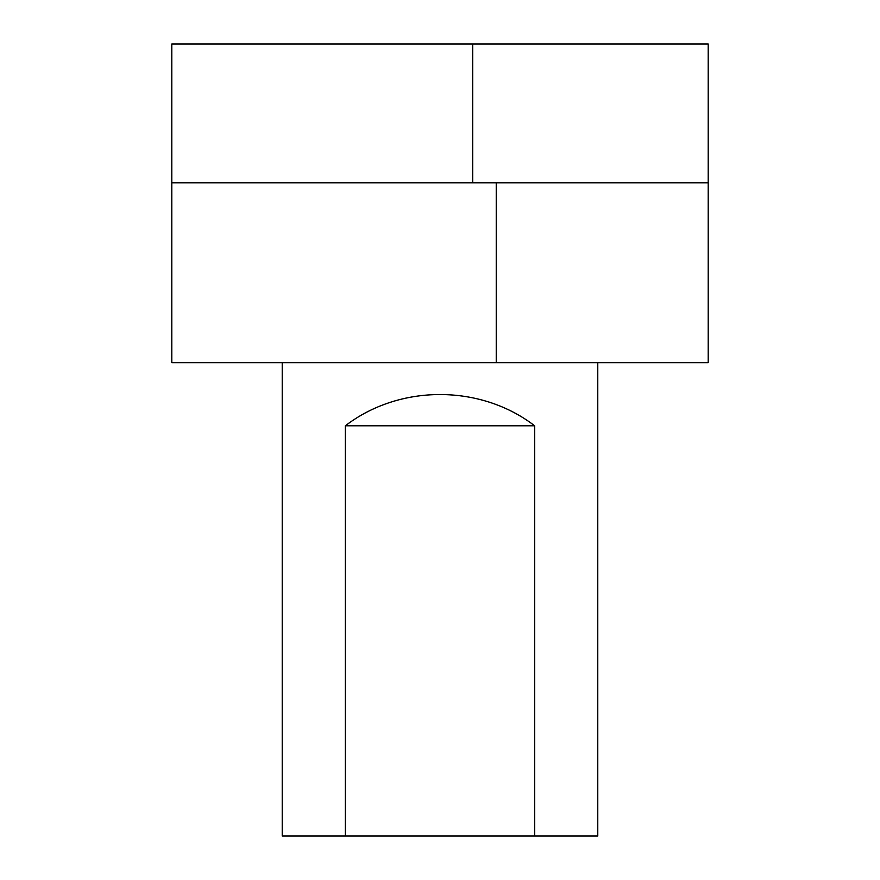 <?xml version="1.0" encoding="UTF-8"?>
<svg xmlns="http://www.w3.org/2000/svg" width="880" height="880" viewBox="0 0 880 880"><rect width="100%" height="100%" fill="white"/><g stroke="black" fill="none" stroke-linecap="round" stroke-linejoin="round"><path stroke-width="1.32" d="M472.692 182.842L472.692 44L708.202 44L708.202 362.692L496.243 362.692L496.243 182.842L708.202 182.842M472.692 44L171.798 44L171.798 362.692L496.243 362.692M171.798 182.842L496.243 182.842M534.666 425.799L345.334 425.799C399.531 384.12 480.469 384.12 534.666 425.799L534.666 836L345.334 836L345.334 425.799M282.227 362.692L282.227 836L345.334 836M534.666 836L597.773 836L597.773 362.692"/></g></svg>
